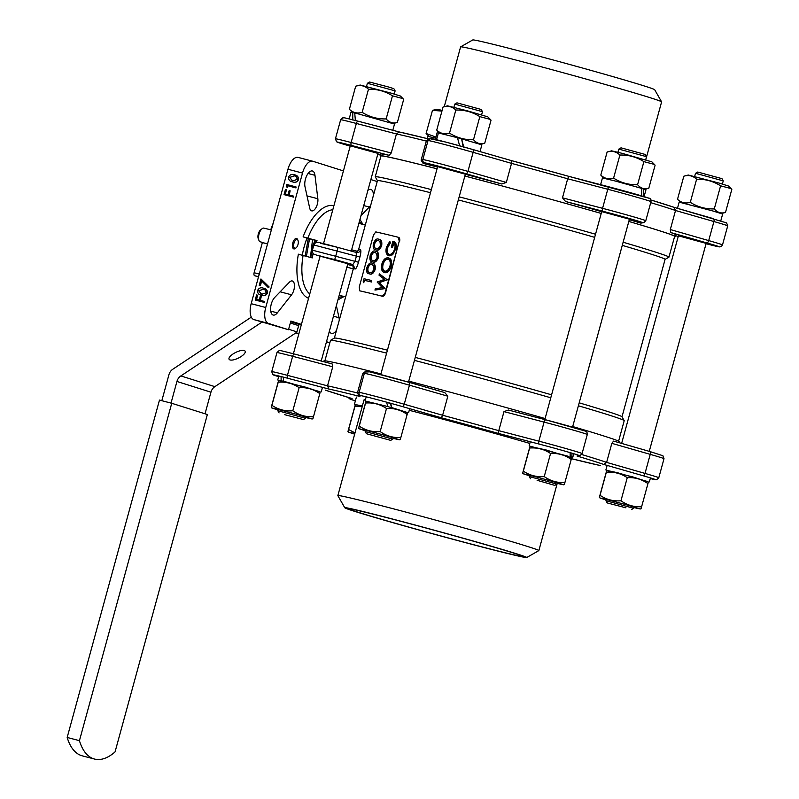 <?xml version="1.0" encoding="UTF-8"?>
<svg xmlns="http://www.w3.org/2000/svg" width="799" height="799" viewBox="0 0 799 799"><rect width="100%" height="100%" fill="white"/><g stroke="black" fill="none" stroke-linecap="round" stroke-linejoin="round"><path stroke-width="1.2" d="M362.376 405.962L355.795 404.674M427.115 138.577L427.735 136.339L435.645 138.137M354.656 434.157L348.534 432.169L354.826 433.547M362.197 406.591L354.926 406.431C355.515 404.134 355.435 404.284 354.686 406.891L348.364 429.972C347.785 432.269 347.865 432.109 348.614 429.512L355.006 432.908M348.364 429.972C347.785 432.269 347.865 432.109 348.614 429.512L354.926 406.431C355.515 404.134 355.435 404.284 354.686 406.891M355.315 404.793L362.356 406.012M441.947 111.071L432.479 110.382L436.883 109.223L442.137 110.372M432.479 110.382L426.097 133.473L435.934 137.078M429.093 136.549L426.097 133.473M302.312 255.3A39.521 18.657 -75.3 0 1 304.199 246.611A39.521 18.657 -75.3 0 1 307.036 238.092L303.101 236.854A48.05 22.692 -75.3 0 1 333.912 205.673M316.943 240.779L307.036 238.092M320.469 243.266L338.037 247.45L337.218 250.876L334.711 259.585L317.153 255.4A3.596 3.166 107.5 0 1 317.013 255.36C312.439 253.053 313.138 255.39 312.419 250.177L358.501 262.242C357.233 266.407 356.174 268.644 355.305 268.963L352.838 264.549L354.986 261.343L356.404 256.139L359.92 257.038C360.948 252.824 361.148 250.447 360.519 249.907A149.103 3.076 15.3 0 0 358.511 249.867L377.448 180.664L375.26 176.869A152.249 3.136 15.3 0 1 375.24 176.799L380.933 156.015A152.249 3.136 15.3 0 1 437.043 168.819M464.868 176.04A152.249 3.136 15.3 0 1 601.208 213.443A153.148 3.156 -164.7 0 0 464.868 176.02M628.823 221.453A152.249 3.136 15.3 0 1 674.636 236.364L668.943 257.148A152.249 3.136 15.3 0 1 668.903 257.198L665.078 259.385A149.103 3.076 15.3 0 0 622.281 245.363M332.803 209.738A44.464 20.994 104.7 0 0 307.825 238.182L303.101 236.854M308.574 298.297A48.05 22.692 -75.3 0 1 298.367 254.182L303.081 255.5A44.464 20.994 104.7 0 0 309.762 293.932M338.037 247.45L328.379 244.864C313.837 241.218 320.199 242.746 316.744 242.377C316.274 241.877 315.305 242.746 313.847 244.983L356.404 256.139L356.154 252.424L338.037 247.45L356.224 252.444M360.509 249.907C359.93 251.935 358.471 252.784 356.154 252.424M294.292 175.77L289.767 177.398L292.284 180.794M294.601 175.85L289.767 177.398M289.528 177.318L292.714 180.914L297.308 179.356L296.339 176.709L294.601 175.86M292.064 181.743L292.464 181.842C289.767 181.463 288.469 179.885 288.579 177.098C289.907 174.611 291.845 173.832 294.392 174.781C297.078 175.211 298.367 176.829 298.237 179.635C296.908 182.092 294.981 182.831 292.464 181.842L291.945 181.703M295.111 174.991L294.392 174.781M294.631 174.861C297.328 175.281 298.606 176.899 298.486 179.705C297.158 182.162 295.231 182.901 292.704 181.922M287.051 187.286L286.282 186.427L286.801 184.509L296 186.906L295.74 187.845L287.49 185.688L287.3 187.356L287.73 185.758L295.98 187.915L296 186.906M293.223 197.033L284.035 194.636L285.423 189.573L286.362 189.812L285.233 193.947L288.059 194.686L289.188 190.552L290.137 190.801L288.998 194.936L293.483 196.105L293.473 197.113L284.035 194.636M286.362 189.812L285.473 194.007M290.137 190.801L289.248 194.996M293.483 196.105L293.473 197.113M264.399 302.422L255.201 300.015L256.589 294.951L257.528 295.201L256.399 299.325L259.226 300.064L260.364 295.94L261.303 296.189L260.174 300.314L264.649 301.493L264.639 302.501L255.201 300.015M257.528 295.201L256.649 299.395M261.303 296.189L260.414 300.384M264.649 301.493L264.639 302.501M263.271 289.148L258.756 290.776L261.263 294.172M258.506 290.696L261.692 294.292L266.287 292.734L265.318 290.087L263.59 289.238L258.756 290.776M261.043 295.121L261.443 295.221C258.746 294.851 257.458 293.263 257.558 290.476C258.886 287.99 260.824 287.211 263.38 288.159C266.067 288.589 267.345 290.207 267.226 293.013C265.897 295.47 263.97 296.209 261.443 295.221L260.923 295.081M264.089 288.369L263.38 288.159M263.62 288.239C266.307 288.659 267.595 290.277 267.465 293.083C266.137 295.55 264.209 296.279 261.682 295.3M260.154 285.603L259.216 285.353L260.963 278.961L268.893 286.891L268.284 287.59L261.473 280.789L260.394 285.682L259.216 285.353M260.963 278.961L269.143 286.971L268.284 287.59M261.682 280.988L260.394 285.682M347.825 263.75L320.099 256.159M384.579 288.489L374.951 290.067L375.3 288.779L382.272 287.59L377.148 282.027L384.459 279.4L379.026 275.166L379.375 273.897L386.976 279.75L379.096 282.456L384.978 288.619L374.951 290.067M385.028 288.429L379.096 282.447M379.515 282.566L386.926 279.93M387.365 279.86L379.375 273.897M388.284 259.226C385.967 259.066 384.239 260.794 383.091 264.429C382.252 268.114 382.901 270.412 385.018 271.31M382.661 264.309C381.832 267.995 382.481 270.292 384.609 271.191C386.986 271.37 388.763 269.672 389.962 266.097C390.771 262.362 390.082 260.035 387.875 259.106C385.557 258.946 383.82 260.674 382.661 264.309L383.091 264.429M384.269 272.439L384.679 272.559C387.195 273.348 389.403 271.3 391.3 266.387L390.911 266.277C389.413 270.651 387.205 272.709 384.269 272.439C381.652 271.4 380.833 268.644 381.812 264.159C383.22 259.695 385.358 257.588 388.214 257.857L388.624 257.977C391.26 258.556 392.159 261.363 391.3 266.397M390.911 266.277C391.83 261.752 390.931 258.946 388.214 257.857L388.624 257.977M390.082 242.576L387.275 247.45C386.416 251.146 387.026 253.483 389.103 254.472C391.62 254.531 393.478 252.654 394.686 248.839C395.445 245.872 395.036 243.815 393.448 242.646L392.189 247.271A150.182 3.096 15.3 0 0 391.3 247.051L392.898 241.188C395.665 242.067 396.554 244.734 395.585 249.178L392.229 254.761L388.803 255.73C386.157 254.621 385.378 251.775 386.456 247.201L389.762 241.368L390.491 242.696L389.762 241.368M389.213 255.84L392.229 254.751M395.585 249.178L392.629 254.871M392.898 241.188L393.308 241.308C396.054 242.187 396.953 244.844 395.984 249.288M391.3 247.051L391.7 247.171A149.643 3.086 15.3 0 1 392.589 247.39L392.189 247.271M393.827 242.886L392.589 247.39M387.265 247.44L387.695 247.57C386.836 251.266 387.435 253.613 389.512 254.591M387.695 247.57L390.501 242.706M374.591 243.955L374.132 243.815C373.692 246.901 374.341 248.419 376.079 248.369C377.647 249.188 379.096 248.159 380.414 245.283L379.974 241.608L378.666 240.709C377.138 239.99 375.78 241.068 374.591 243.955C374.162 247.041 374.811 248.559 376.539 248.499M378.496 240.649L378.217 240.579C376.699 239.85 375.33 240.928 374.132 243.815M381.233 245.523L381.682 245.653C380.034 249.438 378.197 250.856 376.159 249.897L375.7 249.767C373.513 249.757 372.753 247.73 373.423 243.705C374.911 239.82 376.639 238.312 378.596 239.171C380.883 239.291 381.762 241.408 381.233 245.523C379.585 249.308 377.747 250.726 375.7 249.767L375.63 249.747M378.596 239.171L379.066 239.31C381.333 239.42 382.202 241.538 381.682 245.653M371.315 255.94L370.846 255.81C370.406 258.896 371.066 260.414 372.803 260.364C374.371 261.183 375.81 260.154 377.138 257.268L376.689 253.603L375.39 252.704C373.852 251.985 372.494 253.063 371.315 255.94C370.876 259.036 371.525 260.554 373.263 260.494M375.21 252.644L374.931 252.574C373.413 251.845 372.054 252.923 370.846 255.81M377.957 257.518L378.396 257.648C376.748 261.433 374.911 262.851 372.883 261.892L372.424 261.762C370.237 261.742 369.478 259.725 370.147 255.7C371.635 251.815 373.353 250.307 375.32 251.166C377.597 251.286 378.476 253.403 377.957 257.518C376.309 261.303 374.461 262.721 372.424 261.762L372.344 261.742M375.32 251.166L375.78 251.305C378.047 251.415 378.926 253.533 378.396 257.648M372.114 264.689C370.576 263.98 369.218 265.058 368.029 267.935C367.6 271.031 368.249 272.539 369.977 272.489M368.029 267.935L367.57 267.805C367.131 270.891 367.78 272.409 369.518 272.359C371.086 273.178 372.534 272.149 373.852 269.263L373.403 265.598M373.413 265.588L371.655 264.569C370.127 263.84 368.768 264.918 367.57 267.805M374.671 269.513L375.121 269.633C373.473 273.428 371.635 274.836 369.597 273.887L369.138 273.757C366.951 273.737 366.192 271.72 366.861 267.695C368.349 263.81 370.077 262.292 372.034 263.161C374.322 263.28 375.2 265.398 374.671 269.513C373.023 273.298 371.185 274.716 369.138 273.757L369.068 273.737M372.034 263.161L372.504 263.29C374.771 263.41 375.64 265.528 375.121 269.633M363.675 282.696L363.235 281.628L364.024 278.741A150.182 3.096 15.3 0 1 371.455 280.469L371.515 281.997A149.643 3.086 15.3 0 0 364.803 280.429L363.675 282.696L364.334 280.299A150.182 3.096 15.3 0 1 371.076 281.867M371.455 280.469L371.515 281.997M381.792 296.079L385.418 293.293C384.549 295.56 383.47 296.529 382.192 296.189L381.792 296.079A149.643 3.086 15.3 0 0 359.67 290.806L360.139 290.936A149.103 3.076 15.3 0 1 382.192 296.189M385.418 293.293L399.25 241.208L385.028 293.183M399.25 241.208L398.302 237.293C399.59 237.583 400.039 238.931 399.64 241.318M397.972 237.193L397.912 237.173A149.643 3.086 15.3 0 0 375.78 231.9L373.463 235.066L359.25 287.041L359.67 290.806M307.825 238.182L317.013 240.589A44.464 20.994 104.7 0 0 316.314 242.477M458.326 199.93A149.103 3.076 15.3 0 1 594.676 237.343M459.175 196.834A152.249 3.136 15.3 0 1 595.525 234.237M623.13 242.237A152.249 3.136 15.3 0 1 668.943 257.148M415.25 357.403A149.103 3.076 15.3 0 1 551.59 394.816M579.195 402.836A149.103 3.076 15.3 0 1 621.992 416.758L624.199 420.614A152.249 3.136 15.3 0 1 624.209 420.683L618.616 441.148M414.441 360.369A152.249 3.136 15.3 0 1 550.781 397.772M578.396 405.782A152.249 3.136 15.3 0 1 624.199 420.614M370.766 205.083A9.878 4.664 -75.3 0 1 369.288 207.041L360.978 215.65M367.91 190.332A9.878 4.664 -75.3 0 1 370.796 189.403A9.878 4.664 -75.3 0 1 373.453 195.246M336.369 305.627L339.016 317.692A9.878 4.664 -75.3 0 1 339.275 320.189M274.736 297.418L289.438 282.177A8.08 3.815 -75.3 0 1 292.294 280.968A8.08 3.815 -75.3 0 1 293.892 289.937A8.08 3.815 -75.3 0 1 291.565 294.801L277.343 312.848A9.878 4.664 -75.3 0 1 273.218 315.056A9.878 4.664 -75.3 0 1 270.631 307.665A9.878 4.664 -75.3 0 1 274.736 297.418M314.966 175.301L317.842 198.741A8.08 3.815 -75.3 0 1 317.343 204.184A8.08 3.815 -75.3 0 1 311.66 210.856A8.08 3.815 -75.3 0 1 309.692 208.12L305.008 186.766A9.878 4.664 -75.3 0 1 306.616 175.96A9.878 4.664 -75.3 0 1 312.409 170.986A9.878 4.664 -75.3 0 1 314.966 175.301L308.064 173.493M312.469 161.168L298.227 157.433A14.372 6.782 -75.3 0 0 298.067 157.393A14.372 6.782 -75.3 0 0 287.96 169.258L251.176 303.69A14.372 6.782 -75.3 0 0 253.862 319.59L288.499 329.727L290.866 321.068L301.433 324.404M301.263 325.003L290.666 321.787M298.896 333.672L296.609 333.073L298.986 324.404M370.856 179.565L375.6 181.063A14.372 6.782 -75.3 0 1 377.088 181.992M288.499 329.727L268.414 323.395A14.372 6.782 -75.3 0 1 265.737 307.495L302.511 173.063A14.372 6.782 -75.3 0 1 312.629 161.198A14.372 6.782 -75.3 0 1 312.779 161.248L343.42 170.906M298.866 333.782L296.609 333.073M329.837 342.771L326.491 341.712M313.148 253.463A44.464 20.994 104.7 0 0 312.269 257.907L303.081 255.5M336.589 330.037A9.878 4.664 -75.3 0 1 331.615 333.473A9.878 4.664 -75.3 0 1 329.438 330.946M375.24 176.799A152.249 3.136 15.3 0 1 431.36 189.603M324.903 360.798L330.506 340.334A152.249 3.136 15.3 0 1 330.556 340.284A152.249 3.136 15.3 0 1 386.616 353.138M330.556 340.284L334.411 338.087A149.103 3.076 15.3 0 1 387.425 350.192M377.448 180.664A149.103 3.076 15.3 0 1 430.501 192.719M315.535 240.409A33.238 15.69 104.7 0 0 312.579 248.958A33.238 15.69 104.7 0 0 310.801 257.528M310.202 257.368L310.791 254.272A28.744 13.573 104.7 0 0 310.322 257.398M315.086 240.299A28.744 13.573 104.7 0 0 310.791 254.272L312.539 239.63M308.294 238.422L305.158 256.05M306.407 256.379L309.533 238.801M283.265 377.118L283.655 381.263L285.043 381.662M279.031 380.494L282.486 381.033M281.128 380.644L281.088 376.569M283.655 381.263L319.88 391.67M390.441 403.465L391.5 407.57M390.721 403.285L391.77 407.65M366.391 401.298L387.695 406.511M387.755 406.501L386.616 402.167M391.84 407.63L407.24 412.474M408.599 412.683L409.697 408.669M572.044 453.203L571.744 457.288L570.296 456.908M530.456 446.301L568.768 456.409M570.186 456.778L570.116 452.634M571.744 457.288L572.673 457.677L571.305 457.477M607.17 470.491L617.208 472.648L648.009 481.667M278.022 409.977L271.83 407.979L274.626 408.499L297.677 414.601L312.089 418.996L305.747 417.567M319.56 394.077C320.309 391.48 320.389 391.32 319.8 393.617C313.568 389.183 306.676 387.215 299.136 387.695C292.814 383.42 285.842 381.602 278.222 382.232L271.9 405.313C278.222 409.587 285.193 411.405 292.814 410.776C299.016 415.19 305.907 417.168 313.488 416.698C312.739 419.305 312.659 419.455 313.248 417.158M278.611 380.604L304.519 386.866L320.199 391.989M299.136 387.695L292.814 410.776M271.66 405.782C271.071 408.069 271.151 407.919 271.9 405.313C271.151 407.919 271.071 408.069 271.66 405.782L277.972 382.701C278.721 380.094 278.811 379.944 278.222 382.232C278.811 379.944 278.721 380.094 277.972 382.701M319.8 393.617L313.488 416.698M365.373 430.791L359.19 428.783L364.933 430.032L379.525 433.887L393.927 437.962L399.45 439.8L393.098 438.371M406.911 414.891C407.67 412.284 407.75 412.134 407.16 414.421C400.918 409.997 394.037 408.019 386.486 408.499L380.174 431.58C386.416 436.004 393.308 437.982 400.848 437.502C400.099 440.109 400.009 440.259 400.599 437.972M365.962 401.408L387.066 406.341L407.55 412.793M407.16 414.421L400.848 437.502M386.486 408.499C380.174 404.224 373.203 402.406 365.572 403.046L359.26 426.127C365.582 430.391 372.554 432.219 380.174 431.58M359.021 426.586C358.431 428.883 358.511 428.723 359.26 426.127C358.511 428.723 358.431 428.883 359.021 426.586L365.333 403.505C366.082 400.908 366.162 400.748 365.572 403.046C366.162 400.748 366.082 400.908 365.333 403.505M529.447 475.785L523.255 473.787L537.977 477.373L560.938 483.854L563.515 484.803L557.163 483.375M570.985 459.884C571.734 457.288 571.814 457.128 571.225 459.425L564.913 482.506C564.164 485.103 564.084 485.263 564.663 482.966M530.037 446.411L546.216 450.007L571.615 457.787M571.225 459.425C564.993 454.991 558.101 453.023 550.561 453.502L544.239 476.584C550.481 481.008 557.372 482.986 564.913 482.506M550.561 453.502C544.279 449.238 537.308 447.42 529.637 448.039L523.325 471.12C529.647 475.395 536.618 477.213 544.239 476.584M523.085 471.59C522.496 473.877 522.576 473.727 523.325 471.12C522.576 473.727 522.496 473.877 523.085 471.59L529.397 448.509C530.146 445.902 530.226 445.752 529.637 448.039C530.226 445.752 530.146 445.902 529.397 448.509M606.151 499.974L599.959 497.977L602.756 498.496L625.807 504.608L640.219 508.993L633.877 507.565M647.689 484.074C648.448 481.477 648.528 481.318 647.939 483.615C641.737 479.2 634.845 477.223 627.265 477.692C620.943 473.417 613.972 471.6 606.351 472.229C606.94 469.942 606.86 470.092 606.111 472.698L599.789 495.779C599.2 498.077 599.29 497.917 600.039 495.31C606.361 499.585 613.332 501.402 620.953 500.773C627.195 505.198 634.086 507.175 641.627 506.696C640.868 509.303 640.788 509.452 641.377 507.165M599.789 495.779C599.2 498.077 599.29 497.917 600.039 495.31L606.351 472.229C606.94 469.942 606.86 470.092 606.111 472.698M606.741 470.601L632.648 476.863L648.329 481.987M647.939 483.615L641.627 506.696M627.265 477.692L620.953 500.773M284.614 414.661L303.33 419.565L284.614 414.661M279.081 412.933L277.812 410.716L305.538 418.306L305.907 416.958M367.39 83.286L369.597 82.037L388.324 86.931L393.857 88.669L395.115 90.876L367.39 83.286L366.521 86.462M366.451 433.727L390.691 440.369L366.451 433.727M366.431 433.737L365.193 431.52L392.878 439.12M453.882 107.266L454.751 104.1L456.968 102.841L481.208 109.473L482.466 111.68L454.761 104.12M481.607 114.846L482.466 111.68M537.108 480.299L554.756 485.373L537.108 480.299M530.496 478.741L529.238 476.524L556.963 484.114L557.332 482.766M621.023 147.835L645.282 154.477L646.541 156.684L618.816 149.103L621.023 147.835M625.937 507.824L607.21 502.931L625.937 507.824M607.21 502.931L605.952 500.713L633.667 508.304L634.046 506.966M697.737 172.035L721.986 178.666L723.245 180.874L695.52 173.293L697.737 172.035M392.808 130.277L394.516 124.045L354.716 112.889L355.385 120.639M352.768 120L352.749 112.439L354.726 112.999M349.173 118.921L351.021 112.15L352.749 112.439M463.72 147.056L461.602 138.826L463.23 147.086M459.655 145.927L457.477 137.708L461.492 138.836M461.602 138.826L481.867 144.859L480.029 151.58M436.524 139.735L438.431 132.944L457.477 137.708M643.235 196.614L643.724 189.033L641.567 188.464M641.777 196.135L641.567 188.364L614.621 180.854L602.446 177.957L600.608 184.669M643.724 189.033L645.942 189.852L644.084 196.634M677.472 208.319L679.16 202.147L713.028 211.016L722.646 214.042L720.798 220.824M397.373 122.447L403.685 99.366L402.976 98.607L392.469 95.83L386.157 118.911C389.233 122.537 392.968 123.715 397.373 122.447L393.238 123.535M392.469 95.83C385.118 91.176 377.118 88.989 368.479 89.248C364.903 85.783 360.639 84.774 355.695 86.202L360.179 85.034L391.021 93.103L400.439 96.04L402.976 98.607M354.107 112.829L354.716 112.969M368.479 89.248L362.157 112.329C369.508 116.974 377.508 119.171 386.157 118.911M355.695 86.202L349.383 109.283C352.988 112.749 357.243 113.768 362.157 112.329M352.389 112.359L349.383 109.283M439.74 133.163L436.743 130.097C440.339 133.553 444.604 134.572 449.517 133.133C456.868 137.788 464.868 139.975 473.507 139.715C476.594 143.351 480.329 144.529 484.733 143.251L484.594 143.291M479.829 116.634C472.519 112 464.519 109.803 455.829 110.052C452.234 106.587 447.979 105.578 443.055 107.016L447.53 105.838L467.775 110.941L487.799 116.854L490.336 119.421L479.829 116.634L473.507 139.715M490.336 119.421L491.045 120.17L484.733 143.251M455.829 110.052L449.517 133.133M443.055 107.016L436.743 130.097M603.814 178.167L600.808 175.091C604.414 178.557 608.668 179.575 613.582 178.137C620.933 182.781 628.933 184.978 637.582 184.719C640.658 188.344 644.394 189.523 648.798 188.254L644.653 189.333M643.894 161.638C636.543 156.984 628.543 154.796 619.894 155.056C616.299 151.59 612.044 150.572 607.12 152.01L611.605 150.841L622.321 153.388L651.864 161.847L654.401 164.414L643.894 161.638L637.582 184.719M641.567 188.434L642.276 188.654M654.401 164.414L655.11 165.173L648.798 188.254M619.894 155.056L613.582 178.137M607.12 152.01L600.808 175.091M680.518 202.357L677.522 199.281C681.098 202.746 685.352 203.755 690.296 202.327C697.647 206.971 705.637 209.168 714.286 208.909C717.362 212.534 721.107 213.713 725.502 212.444L721.367 213.533M683.834 176.199L688.309 175.031L719.16 183.101L728.568 186.047L731.115 188.604L720.598 185.827C713.257 181.183 705.257 178.986 696.608 179.246C693.013 175.78 688.748 174.761 683.834 176.199L677.522 199.281M731.115 188.604L731.824 189.363L725.502 212.444M720.598 185.827L714.286 208.909M696.608 179.246L690.296 202.327M93.813 758.85A66.467 31.381 -75.3 0 1 79.441 740.663L171.735 403.285L207.36 414.521L115.056 751.899A66.467 31.381 -75.3 0 1 94.512 759.05A66.467 31.381 -75.3 0 1 93.813 758.85M94.512 759.05L82.257 755.844A66.467 31.381 104.7 0 1 81.558 755.634A66.467 31.381 104.7 0 1 67.176 737.457L79.441 740.663M67.176 737.457L159.48 400.079L171.735 403.285M180.864 375.92L214.861 386.646A8.979 7.92 -72.5 0 0 210.946 392.179L176.939 381.463A8.979 7.92 107.5 0 1 180.864 375.92L261.912 322.127M251.325 317.123L172.844 369.208A8.979 7.92 -72.5 0 0 168.929 374.751L161.827 400.699M230.012 359.94A8.979 3.126 -26.4 0 1 229.063 359.23A8.979 3.126 -26.4 0 1 234.347 353.168A8.979 3.126 -26.4 0 1 244.204 350.531A8.979 3.126 -26.4 0 1 245.153 351.24A8.979 3.126 -26.4 0 1 239.87 357.303A8.979 3.126 -26.4 0 1 230.012 359.94M214.861 386.646L296.838 332.234M205.033 413.792L210.946 392.179M171.026 403.096L176.939 381.463M258.496 276.923L254.631 275.705A2.697 1.268 -75.3 0 1 254.122 272.729L262.372 242.576L267.525 243.935M273.308 222.811L270.691 229.852M262.062 242.447A7.181 3.396 -75.3 0 1 261.982 242.427A7.181 3.396 -75.3 0 1 261.902 242.407A7.181 3.396 -75.3 0 1 261.333 242.087L259.795 241.688A7.181 3.396 104.7 0 1 258.976 240.479A7.181 3.396 104.7 0 1 262.052 228.744A7.181 3.396 104.7 0 1 263.52 228.075L265.058 228.474A7.181 3.396 -75.3 0 1 265.618 228.524A7.181 3.396 -75.3 0 1 265.697 228.544M294.791 248.229A4.494 2.117 104.7 0 0 296.109 247.85A4.494 2.117 104.7 0 0 298.027 240.509A4.494 2.117 104.7 0 0 297.158 239.56A4.494 2.117 104.7 0 0 293.952 243.256A4.494 2.117 104.7 0 0 294.791 248.229M296.109 247.85L295.37 248.439A5.393 2.547 -75.3 0 1 293.842 248.908A5.393 2.547 -75.3 0 1 293.782 248.888A5.393 2.547 -75.3 0 1 292.764 242.986A5.393 2.547 -75.3 0 1 296.569 238.482A5.393 2.547 -75.3 0 1 296.629 238.492A5.393 2.547 -75.3 0 1 297.677 239.64L298.027 240.509M258.976 240.479L258.267 238.731A5.393 2.547 -75.3 0 1 260.574 229.922L262.052 228.744M460.633 46.871L472.768 39.95A94.312 1.948 15.3 0 1 521.208 51.466A94.312 1.948 15.3 0 1 654.671 89.708L661.592 101.843A104.19 2.147 -164.7 0 0 514.147 59.585A104.19 2.147 -164.7 0 0 460.633 46.871A104.19 2.147 -164.7 0 0 460.604 46.901L444.244 106.696M645.742 159.87L661.602 101.892A104.19 2.147 -164.7 0 0 661.592 101.843M437.053 168.789A153.148 3.156 -164.7 0 0 380.064 155.775L380.544 154.037A153.148 3.156 -164.7 0 1 389.153 155.316L391.23 153.008L396.444 133.952L399.23 131.965A150.452 3.106 15.3 0 1 428.803 138.996M429.532 139.176L399.23 131.965M465.348 174.292A153.148 3.156 -164.7 0 1 501.762 183.99L506.326 182.432L511.54 163.376L473.148 152.339A30.542 0.629 -164.7 0 0 443.705 144.269A30.542 0.629 -164.7 0 0 428.034 140.534A2.697 2.697 -107.6 0 1 429.812 138.676L428.104 139.226L426.336 141.073A153.148 3.156 -164.7 0 0 396.444 133.952L356.354 123.455A2.697 1.268 -75.3 0 1 358.252 121.238A2.697 1.268 -75.3 0 1 358.272 121.238L399.13 131.935L358.252 121.238C338.926 116.304 345.647 118.182 342.831 117.783L340.654 119.74A30.542 0.629 -164.7 0 1 356.354 123.455L351.141 142.512L391.23 153.008M511.54 163.376L511.69 160.679A150.452 3.106 15.3 0 1 568.728 176.329L567.68 178.776A153.148 3.156 -164.7 0 0 511.54 163.376M674.086 207.35L650.915 199.99A150.452 3.106 15.3 0 1 674.026 207.331L675.525 210.497A153.148 3.156 -164.7 0 0 650.726 202.656M421.123 160.13L422.821 159.59L428.034 140.534L426.336 141.073L421.123 160.13L423.12 163.405A153.148 3.156 -164.7 0 1 437.522 167.061M629.302 219.695A153.148 3.156 -164.7 0 1 640.868 223.131L643.984 222.591A2.697 2.697 -107.6 0 1 642.456 222.621A27.845 0.569 -164.7 0 0 603.065 211.306L565.552 201.488L562.476 197.832L567.68 178.776L607.779 189.263A2.697 1.268 -75.3 0 1 609.667 187.046A2.697 1.268 -75.3 0 1 609.697 187.046A27.845 0.569 15.3 0 1 649.088 198.372M674.146 207.37L713.247 218.606A2.697 1.418 106 0 1 713.287 218.616A2.697 1.418 106 0 1 713.926 221.533L675.525 210.497L670.311 229.553L670.691 232.529A153.148 3.156 -164.7 0 1 675.974 234.866L675.505 236.594A153.148 3.156 -164.7 0 0 628.823 221.433M706.146 243.395L678.421 235.805M629.432 219.196L601.707 211.615M465.368 174.202L437.642 166.621M378.017 153.398L350.292 145.808M601.687 211.695A153.148 3.156 -164.7 0 0 565.552 201.488M674.546 236.694A153.148 3.156 -164.7 0 0 675.505 236.594M380.064 155.775A153.148 3.156 -164.7 0 0 380.843 156.344M478.251 546.017A94.312 1.948 -164.7 0 0 526.691 557.532A94.312 1.948 -164.7 0 0 393.238 519.21A94.312 1.948 -164.7 0 0 344.788 507.774A94.312 1.948 -164.7 0 0 478.251 546.017M344.788 507.774L337.857 495.64A104.19 2.147 15.3 0 1 337.857 495.6A104.19 2.147 15.3 0 1 391.4 508.284A104.19 2.147 15.3 0 1 538.856 550.581A104.19 2.147 15.3 0 1 538.816 550.621L526.691 557.532M476.224 545.387A89.818 1.848 15.3 0 1 349.103 508.913A89.818 1.848 15.3 0 1 395.265 519.849A89.818 1.848 15.3 0 1 522.386 556.314A89.818 1.848 15.3 0 1 476.224 545.387M325.313 390.122L325.423 390.152A150.452 3.106 -164.7 0 0 352.099 398.571L351.92 398.511M328.898 389.053L327.53 385.837A153.148 3.156 15.3 0 1 357.423 392.958L359.28 396.284A150.452 3.106 -164.7 0 0 328.898 389.053L287.95 378.327A2.697 1.268 -75.3 0 1 287.44 375.35L327.53 385.837L332.744 366.781L332.124 363.905L294.551 354.067A2.697 1.268 -75.3 0 1 294.581 354.077L332.094 363.895M600.309 465.547L571.415 458.686A150.452 3.106 -164.7 0 0 600.219 465.527L600.329 465.547M441.358 417.767L442.626 415.26A153.148 3.156 15.3 0 1 498.776 430.661L498.416 433.418A150.452 3.106 -164.7 0 0 441.358 417.767L402.147 406.501A2.697 1.418 -74 0 0 404.234 404.234L442.626 415.26L447.839 396.204L444.793 392.599L408.808 382.252A2.697 1.418 -74 0 0 408.778 382.242A27.845 0.569 15.3 0 0 367.65 371.485M613.632 441.118L649.557 451.435A2.697 1.418 -74 0 1 649.587 451.445L662.92 455.73L664.009 458.686A30.542 0.629 -164.7 0 0 650.226 454.361A2.697 1.418 -74 0 0 649.587 451.445L613.602 441.108L611.834 443.335L606.621 462.391L603.694 464.419A150.452 3.106 -164.7 0 0 577.028 456.009L580.284 455.43L582.081 453.552A30.542 0.629 15.3 0 0 538.866 441.158A2.697 1.268 -75.3 0 0 539.365 444.134L498.416 433.418M503.989 411.605L508.404 410.037L545.977 419.875A2.697 1.268 104.7 0 0 544.079 422.102L503.989 411.605L498.776 430.661L538.866 441.158L544.079 422.102A30.542 0.629 -164.7 0 1 587.295 434.496L582.081 453.552M364.474 372.034L362.636 373.902L357.423 392.958L359.121 392.419A30.542 0.629 15.3 0 1 374.801 396.154A30.542 0.629 15.3 0 1 404.234 404.234L409.448 385.178A2.697 1.418 -74 0 0 408.808 382.252L369.827 371.865L364.474 372.034M386.686 402.436L390.791 403.555M529.817 443.435A104.19 2.147 -164.7 0 0 417.607 412.474A104.19 2.147 -164.7 0 0 409.248 410.306M365.373 399.81A104.19 2.147 -164.7 0 0 364.064 399.79L337.857 495.6M408.758 381.133A153.148 3.156 15.3 0 1 545.108 418.546M572.713 426.546A153.148 3.156 15.3 0 1 619.385 441.717L619.125 442.686M323.725 361.707L323.955 360.888A153.148 3.156 15.3 0 1 380.933 373.912M359.39 221.463A40.869 19.296 -75.3 0 1 361.318 223.99M323.455 243.595A44.464 20.994 -75.3 0 1 323.765 242.776M342.441 296.109A40.869 19.296 -75.3 0 1 338.556 297.618M355.305 268.963A149.103 3.076 -164.7 0 0 353.298 268.923C353.148 266.237 352.719 264.998 352.019 265.228L352.029 265.228M352.239 265.388A152.699 3.146 15.3 0 1 352.838 264.549L334.711 259.585M347.625 264.469L352.629 265.777M353.318 268.863L346.886 267.176M359.92 257.038L358.501 262.242M351.64 249.797L357.662 251.375M369.288 207.041L363.735 205.583M339.016 317.692L333.463 316.244M277.343 312.848L270.711 311.121M291.565 294.801L280.139 291.815M317.842 198.741L307.016 195.905M287.96 169.258L302.511 173.063M253.862 319.59L268.414 323.395M251.176 303.69L265.737 307.495M326.431 341.952L329.817 342.841L326.431 341.952M319.24 259.305A44.464 20.994 -75.3 0 1 319.83 256.249M296.938 331.865L288.629 329.248M290.337 323.006L298.646 325.632M254.122 272.729L259.276 274.077M254.631 275.705L258.556 276.734M431.34 138.646A27.845 0.569 15.3 0 1 445.572 142.032L429.812 138.676M472.539 149.433L511.69 160.679L472.509 149.423A2.697 1.418 -74 0 0 472.469 149.413A27.845 0.569 15.3 0 0 445.632 142.052M506.326 182.432L467.934 171.395A2.697 1.418 106 0 1 465.837 173.663A27.845 0.569 -164.7 0 0 439.001 166.302A27.845 0.569 -164.7 0 0 424.708 162.896A2.697 2.697 72.4 0 1 422.821 159.59A30.542 0.629 15.3 0 1 438.491 163.326A30.542 0.629 15.3 0 1 467.934 171.395L473.148 152.339A2.697 1.418 -74 0 0 472.509 149.423L445.602 142.042M650.975 201.678A30.542 0.629 -164.7 0 0 650.995 201.668C650.855 199.231 650.186 198.082 648.978 198.232L568.738 176.329L609.647 187.036M562.476 197.832L602.566 208.319A30.542 0.629 15.3 0 1 645.782 220.724L650.995 201.668A30.542 0.629 -164.7 0 0 607.779 189.263L602.566 208.319A2.697 1.268 104.7 0 0 603.065 211.306M727.709 225.857A30.542 0.629 -164.7 0 0 713.926 221.533L708.713 240.589A30.542 0.629 15.3 0 1 722.496 244.913L727.709 225.857L726.611 222.891L674.136 207.36M349.862 146.037L336.539 141.763L335.44 138.796A30.542 0.629 15.3 0 1 351.141 142.512A2.697 1.268 104.7 0 0 351.64 145.498A27.845 0.569 -164.7 0 0 349.902 146.047L349.862 146.037A2.697 1.418 -74 0 0 349.902 146.047M389.153 155.316L351.64 145.498M377.827 154.077L380.334 154.796L377.827 154.077M501.762 183.99L465.837 173.663M424.708 162.896L423.12 163.405M640.868 223.131L642.456 222.621M722.496 244.913L721.377 246.452L719.709 246.911L706.056 243.715A27.845 0.569 -164.7 0 0 706.616 242.856A2.697 1.418 -74 0 0 708.713 240.589L670.311 229.553M706.616 242.856L670.691 232.529M675.724 235.785L678.251 236.444L675.724 235.785M348.564 397.502A2.697 2.697 72.4 0 0 350.362 399.12A27.845 0.569 -164.7 0 0 355.365 400.858L350.471 399.26L348.534 397.493M352.099 398.571L350.362 399.12M271.75 371.635A30.542 0.629 15.3 0 1 287.44 375.35L292.654 356.294A2.697 1.268 -75.3 0 1 294.551 354.067C275.236 349.143 281.947 351.011 279.141 350.611L276.963 352.579L271.75 371.635L272.619 374.421L278.661 376.669A27.845 0.569 -164.7 0 1 287.95 378.327M402.147 406.501A27.845 0.569 -164.7 0 0 361.008 395.735A2.697 2.697 -107.6 0 1 359.121 392.419L364.334 373.363L362.636 373.902M361.008 395.735L359.28 396.284M581.622 454.491A153.148 3.156 15.3 0 1 606.621 462.391L645.013 473.417A2.697 1.418 106 0 1 642.915 475.695L603.694 464.419M611.834 443.335L650.226 454.361L645.013 473.417A30.542 0.629 15.3 0 1 658.795 477.742L656.618 479.71L650.286 478.561A27.845 0.569 -164.7 0 0 642.915 475.695M577.028 456.009L578.756 455.46A2.697 2.697 72.4 0 0 580.284 455.43M578.756 455.46A27.845 0.569 -164.7 0 0 539.365 444.134M585.397 431.2A27.845 0.569 15.3 0 0 546.007 419.884A2.697 1.268 104.7 0 0 545.977 419.875L585.277 431.061C586.486 430.921 587.155 432.059 587.295 434.496A30.542 0.629 -164.7 0 1 587.275 434.516M508.494 410.067L545.947 419.865M447.839 396.204L409.448 385.178A30.542 0.629 -164.7 0 0 380.014 377.098A30.542 0.629 -164.7 0 0 364.334 373.363A2.697 2.697 -107.6 0 1 366.122 371.515M408.838 382.262L444.703 392.569M332.744 366.781L292.654 356.294A30.542 0.629 -164.7 0 0 276.963 352.579M354.466 404.164L356.404 397.063M348.534 432.169L347.974 431.6M362.926 224.409L359.959 219.375M358.511 249.867C357.013 252.104 356.014 252.953 355.525 252.404L356.594 252.514M312.419 250.177L313.847 244.983M622.012 416.798L665.088 259.355M358.871 223.35L365.313 225.028M298.067 157.393L312.629 161.198M339.205 295.26L345.637 296.948M334.372 338.107L353.298 268.923M337.947 299.855L344.049 296.529M277.752 379.974L278.841 376.009M321.248 391.88L322.476 387.365M365.113 400.788L366.192 396.823M529.178 445.782L530.276 441.757M572.673 457.677L573.752 453.722M649.377 481.877L650.466 477.912M605.882 469.972L607.14 465.408M312.089 418.996L312.848 418.796M271.83 407.979L271.27 407.41M399.45 439.8L400.209 439.6M359.19 428.783L358.621 428.224M563.515 484.803L564.274 484.603M523.255 473.787L522.696 473.218M599.959 497.977L599.4 497.407M640.219 508.993L640.988 508.793M303.33 419.565L305.538 418.306M321.208 361.048L347.905 263.45M351.29 251.086L378.097 153.098M394.247 94.042L395.115 90.876M277.812 410.716L278.182 409.378M293.393 353.767L320.179 255.87M323.535 243.615L350.371 145.518M365.173 431.53L365.543 430.182M380.753 374.571L437.722 166.322M390.691 440.369L392.898 439.11L393.268 437.772M408.479 382.162L465.447 173.902M529.238 476.524L529.607 475.185M544.818 419.575L601.797 211.326M617.947 152.269L618.816 149.103M572.543 427.155L629.512 218.906M645.672 159.85L646.541 156.684M554.756 485.373L556.963 484.114M605.952 500.713L606.321 499.375M621.632 443.415L678.501 235.515M694.661 176.459L695.52 173.293M649.257 451.355L706.226 243.096M722.386 184.04L723.245 180.874M631.46 509.562L633.667 508.304M480.589 144.339L484.663 143.271M267.545 243.885L261.982 242.427M271.33 230.012L265.618 228.524M568.738 176.329L511.7 160.689M643.984 222.591L645.782 220.724M335.44 138.796L340.654 119.74M435.285 139.435L437.592 130.996M325.263 390.112L352.009 398.541M664.009 458.686L658.795 477.742M557.233 483.385L538.856 550.581"/></g></svg>
